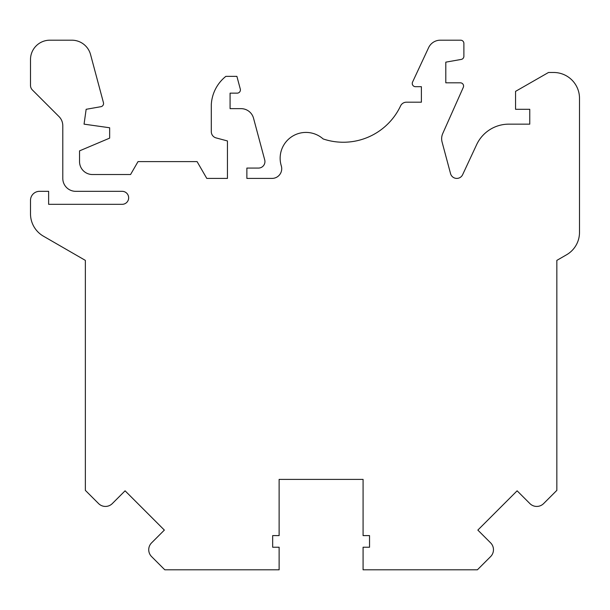 <?xml version="1.0" encoding="UTF-8"?>
<svg xmlns="http://www.w3.org/2000/svg" width="610" height="610" viewBox="0 0 610 610"><rect width="100%" height="100%" fill="white"/><g stroke="black" fill="none" stroke-linecap="round" stroke-linejoin="round"><path stroke-width="0.91" d="M279.121 535.603L279.121 479.391L363.08 479.391L363.08 535.603L369.538 535.603L369.538 547.231L363.08 547.231L363.08 569.809L477.394 569.809L490.631 556.579A9.691 9.691 0 0 0 490.631 542.877L477.843 530.09L517.12 490.814L529.907 503.601A9.691 9.691 0 0 0 543.601 503.601L556.846 490.364L556.846 260.386L566.583 254.766A25.834 25.834 0 0 0 579.5 232.395L579.5 98.317A25.834 25.834 0 0 0 553.666 72.483L548.497 72.483L515.557 91.363L515.557 109.297L529.77 109.297L529.77 124.15L508.824 124.15A35.525 35.525 0 0 0 476.631 144.661L462.639 174.681A6.458 6.458 0 0 1 450.546 173.621L442.09 142.077A12.917 12.917 0 0 1 442.768 133.476L463.303 87.36A3.233 3.233 0 0 0 460.352 82.815L445.803 82.815L445.803 62.151L461.221 59.429A3.233 3.233 0 0 0 463.89 56.25L463.89 43.417A3.233 3.233 0 0 0 460.657 40.191L440.321 40.191A12.917 12.917 0 0 0 428.616 47.649L412.551 82.098A3.233 3.233 0 0 0 415.479 86.689L421.388 86.689L421.388 102.19L406.42 102.19A6.458 6.458 0 0 0 400.579 105.904A63.295 63.295 0 0 1 323.14 138.943A25.834 25.834 0 0 0 281.294 165.867A9.691 9.691 0 0 1 272.037 178.41L246.867 178.41L246.867 168.07L258.472 168.07A6.458 6.458 0 0 0 264.717 159.942L253.539 118.226A12.917 12.917 0 0 0 241.057 108.649L230.077 108.649L230.077 93.147L237.183 93.147A3.233 3.233 0 0 0 240.302 89.083L236.893 76.357L225.868 76.357A38.75 38.75 0 0 0 211.296 104.699L211.296 131.661A6.458 6.458 0 0 0 216.085 137.906L227.446 140.948L227.446 178.41L206.782 178.41L197.083 161.612L138.02 161.612L130.563 174.529L92.461 174.529A12.917 12.917 0 0 1 79.536 161.612L79.536 150.868L109.655 138.127L109.655 127.764L84.058 124.15L86.147 109.297L100.894 106.697A3.233 3.233 0 0 0 103.448 102.678L90.555 54.549A19.375 19.375 0 0 0 71.835 40.191L49.875 40.191A19.375 19.375 0 0 0 30.5 59.566L30.5 85.4A6.458 6.458 0 0 0 32.391 89.967L59.01 116.586A12.917 12.917 0 0 1 62.792 125.721L62.792 178.41A12.917 12.917 0 0 0 75.709 191.326L122.16 191.326A6.496 6.496 0 0 1 128.657 197.823A6.496 6.496 0 0 1 122.16 204.319L48.632 204.319L48.632 191.326L39.543 191.326A9.043 9.043 0 0 0 30.5 200.37L30.5 213.797A25.834 25.834 0 0 0 43.417 236.177L85.354 260.386L85.354 490.364L98.599 503.601A9.691 9.691 0 0 0 112.293 503.601L125.08 490.814L164.357 530.09L151.57 542.877A9.691 9.691 0 0 0 151.57 556.579L164.799 569.809L279.121 569.809L279.121 547.231L272.662 547.231L272.662 535.603L279.121 535.603M556.846 410.934L556.846 260.386M85.354 410.934L85.354 260.386"/></g></svg>
